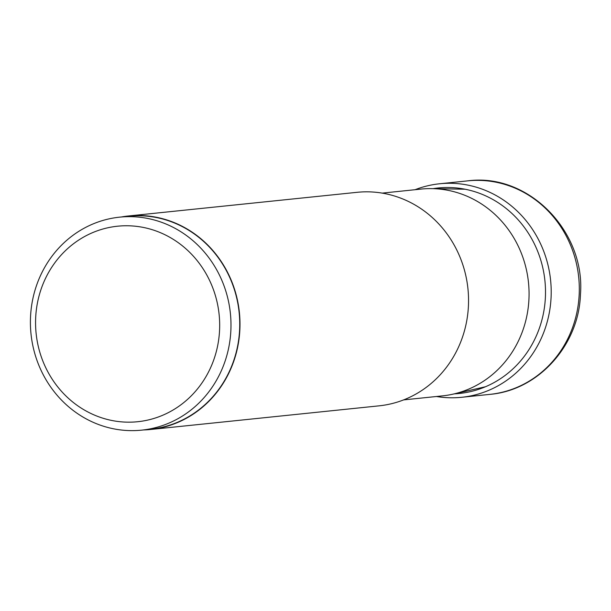<?xml version="1.0" encoding="UTF-8"?>
<svg xmlns="http://www.w3.org/2000/svg" width="611" height="611" viewBox="0 0 611 611"><rect width="100%" height="100%" fill="white"/><g stroke="black" fill="none" stroke-linecap="round" stroke-linejoin="round"><path stroke-width="0.92" d="M415.09 189.708A107.33 100.464 84.1 0 1 439.622 183.774A107.33 100.464 84.1 0 1 551.061 297.763A107.33 100.464 84.1 0 1 461.717 397.287A107.33 100.464 84.1 0 1 436.491 396.501M433.084 188.646A103.29 96.691 -95.9 0 1 545.371 297.687A103.29 96.691 84.1 0 1 454.324 393.851M403.596 399.9L442.395 395.882A103.946 97.302 -95.9 0 0 453.263 394.095A103.946 97.302 -95.9 0 0 528.927 299.497A103.946 97.302 -95.9 0 0 432 188.631A103.946 97.302 -95.9 0 0 420.994 189.097L382.196 193.114M150.497 429.495L379.064 405.841A107.33 100.464 -95.9 0 0 468.408 306.317A107.33 100.464 -95.9 0 0 356.969 192.328L128.402 215.981A107.33 100.464 84.1 0 1 239.848 329.971A107.33 100.464 84.1 0 1 150.497 429.495A107.33 100.464 84.1 0 1 143.47 429.953M121.429 216.966A107.33 100.464 84.1 0 1 128.402 215.981M141.721 430.136L150.474 429.228A107.062 100.219 -95.9 0 0 239.596 329.955A107.062 100.219 -95.9 0 0 128.432 216.241L119.672 217.149A107.062 100.219 84.1 0 1 230.843 330.856A107.062 100.219 84.1 0 1 141.721 430.136A107.062 100.219 84.1 0 1 30.55 316.429A107.062 100.219 84.1 0 1 119.672 217.149M35.698 317.338A98.272 91.994 84.1 0 1 132.587 225.978A98.272 91.994 84.1 0 1 219.548 330.582A98.272 91.994 84.1 0 1 122.658 421.949A98.272 91.994 84.1 0 1 35.698 317.338M579.167 294.853A107.33 100.464 -95.9 0 0 467.721 180.864C528.271 172.661 585.636 231.416 580.45 294.51C578.884 345.169 538.459 390.322 489.823 394.378A107.33 100.464 -95.9 0 0 579.167 294.853M461.717 397.287L489.823 394.378M439.622 183.774L467.721 180.864M485.462 386.755L453.263 394.095M465.017 189.219L432 188.631"/></g></svg>
